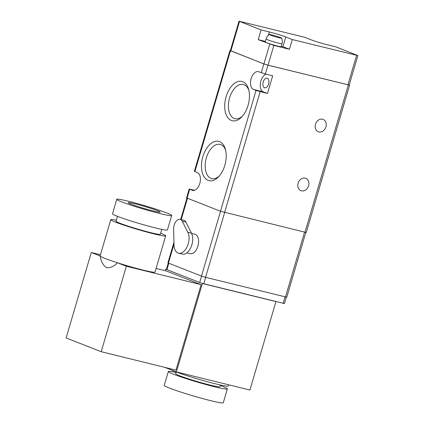 <?xml version="1.0" encoding="UTF-8"?>
<svg xmlns="http://www.w3.org/2000/svg" width="424" height="424" viewBox="0 0 424 424"><rect width="100%" height="100%" fill="white"/><g stroke="black" fill="none" stroke-linecap="round" stroke-linejoin="round"><path stroke-width="0.64" d="M116.393 220.21A28.625 1.797 16.4 0 0 110.781 219.664L100.112 255.911A28.625 1.797 16.4 0 0 100.106 255.953L91.282 252.487L66.128 337.944L101.204 351.708L126.352 266.256L117.528 262.79A28.625 1.797 16.4 0 0 155.03 272.07L165.694 235.829A28.625 1.797 16.4 0 0 160.68 233.242M126.352 266.256L201.119 284.668L175.971 370.12L101.204 351.708M156.096 268.45L166.049 270.899L201.119 284.668M91.282 252.487L100.451 254.744M117.528 262.79C113.796 266.564 110.086 268.143 106.398 267.533C103.17 265.413 101.076 261.555 100.106 255.953A28.625 1.797 16.4 0 0 100.112 255.974A28.625 1.797 16.4 0 0 117.528 262.79M164.729 367.354L176.373 371.922L202.391 283.524L201.575 283.206L284.435 303.579L286.317 297.192M166.415 269.399L165.646 269.102L165.18 270.687M168.286 263.044L166.404 269.436L201.575 283.206M265.366 41.409L258.216 39.649L273.846 45.426L289.433 49.269L282.919 46.709A12.312 0.774 16.4 0 0 281.308 46.11M239.014 21.2L230.343 50.668L263.929 63.918L268.032 65.169L349.196 85.06L357.872 55.592L335.808 46.863L327.529 44.827A12.312 0.774 16.4 0 1 311.105 39.803L304.591 37.248L239.014 21.2L261.078 29.924L258.216 39.649M192.994 190.487L189.173 189.035L194.605 190.275M189.173 189.035L186.571 197.876L220.491 211.258L306.245 232.516L349.609 85.182L349.222 84.97M266.071 74.195A9.233 5.353 -76.2 0 0 260.421 83.056A9.233 5.353 -76.2 0 0 263.283 91.86L267.459 93.497L256.048 90.445L220.491 211.258M318.837 131.906A6.62 5.374 -68.6 0 1 318.286 131.732A6.62 5.374 -68.6 0 1 315.7 123.607A6.62 5.374 -68.6 0 1 323.12 119.414A6.62 5.374 -68.6 0 1 325.833 127.2A6.62 5.374 -68.6 0 1 318.837 131.906M301.496 190.842A6.62 5.374 -68.6 0 1 300.939 190.668A6.62 5.374 -68.6 0 1 298.353 182.543A6.62 5.374 -68.6 0 1 305.778 178.345A6.62 5.374 -68.6 0 1 308.486 186.136A6.62 5.374 -68.6 0 1 301.496 190.842M267.459 93.497L272.664 75.817L265.355 74.015L258.746 71.778A9.233 5.353 -76.2 0 0 258.349 71.651A9.233 5.353 -76.2 0 0 251.035 78.997A9.233 5.353 -76.2 0 0 253.541 89.459L256.048 90.445M230.37 50.567L263.85 63.923L267.957 65.179L349.609 85.182M229.93 50.541L194.372 171.354L197.399 172.61A9.233 5.353 -76.2 0 1 199.9 183.073A9.233 5.353 -76.2 0 1 192.586 190.413A9.233 5.353 -76.2 0 1 192.194 190.291M219.563 141.605A20.246 11.734 -76.2 0 0 201.49 165.233A20.246 11.734 -76.2 0 0 218.556 176.808A20.246 11.734 -76.2 0 0 225.367 149.163A20.246 11.734 -76.2 0 0 219.563 141.605M242.788 81.694A20.246 11.734 -76.2 0 0 224.715 105.316A20.246 11.734 -76.2 0 0 241.781 116.892A20.246 11.734 -76.2 0 0 248.586 89.252A20.246 11.734 -76.2 0 0 242.788 81.694M267.274 78.302A4.924 2.851 -76.2 0 0 267.062 78.239A4.924 2.851 -76.2 0 0 263.113 82.335A4.924 2.851 -76.2 0 0 264.709 87.8A4.924 2.851 -76.2 0 0 268.609 83.883A4.924 2.851 -76.2 0 0 267.274 78.302M248.867 90.338A17.612 10.208 -76.2 0 0 244.129 84.726A17.612 10.208 -76.2 0 0 243.376 84.487A17.612 10.208 -76.2 0 0 229.252 99.147A17.612 10.208 -76.2 0 0 234.954 118.694A17.612 10.208 -76.2 0 0 242.533 116.059M225.642 150.255A17.612 10.208 -76.2 0 0 220.904 144.642A17.612 10.208 -76.2 0 0 220.151 144.404A17.612 10.208 -76.2 0 0 206.032 159.064A17.612 10.208 -76.2 0 0 211.73 178.605A17.612 10.208 -76.2 0 0 219.309 175.971M289.433 49.269L292.295 39.543L357.872 55.592M292.295 39.543L285.781 36.989A12.312 0.774 16.4 0 0 269.357 31.964L261.078 29.924M269.341 34.514A8.31 8.31 0 0 0 266.071 39.019L265.201 41.965A8.31 0.519 16.4 0 0 273.029 44.812A8.31 0.519 16.4 0 0 281.149 46.656L282.013 43.709A8.31 8.31 0 0 0 281.711 38.155A6.455 0.403 16.4 0 0 278.314 36.798A6.455 0.403 16.4 0 0 272.012 34.98A6.455 0.403 16.4 0 0 269.341 34.514A6.455 0.403 16.4 0 0 275.404 36.745A6.455 0.403 16.4 0 0 281.711 38.155M173.951 242.263L167.899 262.827L168.418 263.097L201.485 276.077L205.592 277.333L286.757 297.219L305.805 232.49M191.622 233.433L194.886 234.239A10.001 5.798 103.8 0 1 198.125 245.337A10.001 5.798 103.8 0 1 190.106 253.663L186.836 252.858M173.623 229.061L174.015 244.802A12.312 7.134 -76.2 0 0 178.594 253.208A12.312 7.134 -76.2 0 0 187.302 246.386A12.312 7.134 -76.2 0 0 187.853 232.304L182.272 221.249A7.696 4.457 -76.2 0 0 180.168 219.372A7.696 4.457 -76.2 0 0 173.623 229.061M178.594 253.208L182.246 254.109A12.312 7.134 -76.2 0 0 190.954 247.282A12.312 7.134 -76.2 0 0 191.51 233.205L185.929 222.149A7.696 4.457 -76.2 0 0 183.82 220.273L180.168 219.372M202.391 283.524L275.605 301.506M176.373 371.922L249.922 390.038L275.939 301.634M165.646 269.102L166.447 269.298M176.055 372.468A30.777 1.935 16.4 0 0 168.312 371.525L164.236 385.374A30.777 1.935 16.4 0 0 193.217 395.915A30.777 1.935 16.4 0 0 223.289 402.752L227.365 388.903A30.777 1.935 16.4 0 0 220.348 385.506M168.312 371.525A30.777 1.935 16.4 0 0 197.293 382.066A30.777 1.935 16.4 0 0 227.365 388.903M176.204 371.975L175.695 373.698A23.081 1.447 16.4 0 0 197.43 381.605A23.081 1.447 16.4 0 0 219.982 386.73L220.491 385.008M170.702 369.702A30.777 1.935 16.4 0 0 203.186 380.572A30.777 1.935 16.4 0 0 228.234 385.957L228.578 384.78M110.781 219.664A28.625 1.797 16.4 0 0 137.731 229.469A28.625 1.797 16.4 0 0 165.694 235.829M117.528 216.351L116.091 221.227A23.081 1.447 16.4 0 0 137.827 229.135A23.081 1.447 16.4 0 0 160.383 234.26L161.814 229.389M116.764 199.333L112.514 213.77A28.625 1.797 16.4 0 0 139.464 223.575A28.625 1.797 16.4 0 0 167.432 229.935L171.678 215.493A28.625 1.797 16.4 0 0 157.246 209.578A28.625 1.797 16.4 0 0 128.689 201.315A28.625 1.797 16.4 0 0 116.764 199.333A28.625 1.797 16.4 0 0 143.715 209.138A28.625 1.797 16.4 0 0 171.678 215.493M135.203 203.875A16.621 1.044 16.4 0 0 128.276 202.72A16.621 1.044 16.4 0 0 143.927 208.412A16.621 1.044 16.4 0 0 160.166 212.106A16.621 1.044 16.4 0 0 151.781 208.672A16.621 1.044 16.4 0 0 135.203 203.875M269.738 44.175L263.929 63.918M273.846 45.426L268.032 65.169M189.687 189.305L187.085 198.146M260.151 91.695L224.593 212.514M348.327 84.97L304.962 232.304M267.957 65.179L265.355 74.015M230.449 50.811L194.892 171.625M263.85 63.923L261.248 72.764M263.283 91.86L253.541 89.459M356.589 55.38L347.913 84.842M239.534 21.47L230.857 50.938M282.919 46.709L285.781 36.989M268.381 35.282L269.357 31.964M266.071 39.019A8.31 0.519 16.4 0 0 273.893 41.865A8.31 0.519 16.4 0 0 282.013 43.709M205.592 277.333L224.662 212.53M285.474 297.007L304.543 232.204M168.418 263.097L173.999 244.134M181.212 219.632L187.488 198.305M201.485 276.077L220.554 211.285M203.758 283.81L205.661 277.349M283.153 303.367L285.055 296.906M166.918 269.706L168.816 263.256M199.656 282.554L201.554 276.104M187.853 232.304L191.51 233.205M182.272 221.249L185.929 222.149M180.656 219.494L186.952 198.093M100.218 256.425L100.112 255.974"/></g></svg>
